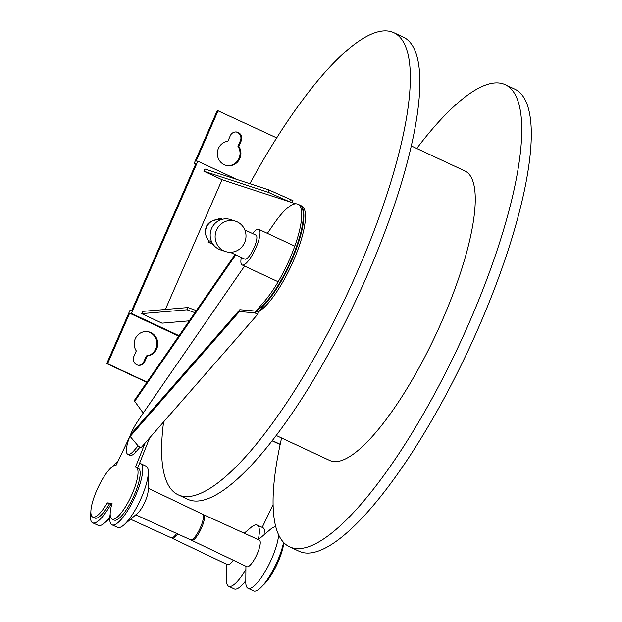 <?xml version="1.0" encoding="UTF-8"?>
<svg xmlns="http://www.w3.org/2000/svg" width="622" height="622" viewBox="0 0 622 622"><rect width="100%" height="100%" fill="white"/><g stroke="black" fill="none" stroke-linecap="round" stroke-linejoin="round"><path stroke-width="0.93" d="M235.746 254.857L134.686 401.291L142.733 412.394L143.355 412.845L244.57 266.084M130.542 434.584A22.12 5.925 -65 0 1 137.703 421.327L143.355 412.845M235.038 254.53L134.733 399.868L134.686 401.291M255.082 312.983L255.44 311.155L258.076 312.112L257.695 314.312L141.147 447.599L138.372 446.176L130.154 436.442L239.462 311.529L254.919 312.889L257.695 314.312M130.496 434.692A22.12 5.925 -65 0 0 127.813 454.301L129.959 455.304A22.12 5.925 -65 0 0 136.187 451.564L140.082 447.07M127.813 454.301A22.12 5.925 -65 0 0 134.041 450.561L138.115 445.865M258.076 312.112L266.55 302.416A58.981 15.799 -65 0 0 297.565 245.387A58.981 15.799 -65 0 0 300.076 205.221L297.93 204.218A58.981 15.799 -65 0 0 274.154 223.531L267.374 233.359M255.93 311.109L264.404 301.413A58.981 15.799 -65 0 0 295.419 244.384A58.981 15.799 -65 0 0 297.93 204.218M130.154 436.442L130.511 434.623L239.82 309.702L255.277 311.062L254.919 312.889M239.82 309.702L239.462 311.529M163.586 421.941A254.989 68.311 -65 0 0 178.11 494.785A254.989 68.311 -65 0 0 321.084 345.591A254.989 68.311 -65 0 0 410.178 70.768A254.989 68.311 -65 0 0 393.843 32.678A254.989 68.311 -65 0 0 249.873 183.7M189.08 320.859A254.989 68.311 -65 0 0 188.901 321.38M178.11 494.785L187.642 499.233A254.989 68.311 -65 0 0 330.616 350.038A254.989 68.311 -65 0 0 419.71 75.223A254.989 68.311 -65 0 0 403.375 37.126L393.843 32.678M252.509 233.53A19.647 5.264 115 0 1 258.768 229.339A19.647 5.264 115 0 1 255.222 249.375A19.647 5.264 115 0 1 242.145 264.949A19.647 5.264 115 0 1 240.885 262.01A19.647 5.264 115 0 1 241.336 257.469M276.184 435.447L329.839 460.498A159.737 42.794 -65 0 0 436.193 333.858A159.737 42.794 -65 0 0 464.992 171.011L411.329 145.96M281.595 437.974A254.989 68.311 -65 0 0 289.549 546.808A254.989 68.311 -65 0 0 432.523 397.621A254.989 68.311 -65 0 0 521.617 122.798A254.989 68.311 -65 0 0 505.282 84.701A254.989 68.311 -65 0 0 416.74 148.487M289.549 546.808L299.081 551.255A254.989 68.311 -65 0 0 442.055 402.069A254.989 68.311 -65 0 0 531.149 127.246A254.989 68.311 -65 0 0 514.814 89.156L505.282 84.701M223.943 250.899A15.978 15.379 -71.9 0 1 216.619 229.86A15.978 15.379 -71.9 0 1 235.528 221.191A15.978 15.379 -71.9 0 1 245.185 241.149A15.978 15.379 -71.9 0 1 225.607 251.552A15.978 15.379 -71.9 0 1 223.943 250.899M225.607 251.552L220.662 249.943A15.978 15.379 -71.9 0 1 211.674 228.243A15.978 15.379 -71.9 0 1 230.583 219.574L235.528 221.191M244.827 229.938L256.039 235.178A13.21 3.538 115 0 1 253.838 248.256A13.21 3.538 115 0 1 244.975 259.156A13.21 3.538 115 0 1 244.866 259.117L230.249 252.291M218.47 219.457L219.107 218.073L218.579 219.488C207.25 219.426 201.349 232.364 208.875 240.753L208.051 242.075L213.253 244.57M218.579 219.488L220.157 220.001M219.107 218.073L222.606 219.216M212.592 243.599L208.051 242.075M208.875 240.753L211.55 241.624M129.5 437.173L116.174 465.101A28.565 7.651 -65 0 0 97.296 489.141A28.565 7.651 -65 0 0 92.701 517.069A28.565 7.651 -65 0 0 107.287 502.864L112.046 503.361A28.565 7.651 -65 0 0 112.022 519.067L114.168 520.062A28.565 7.651 -65 0 0 133.194 497.413A28.565 7.651 -65 0 0 138.341 468.288L136.195 467.293A28.565 7.651 -65 0 0 135.503 467.099L144.98 443.214M92.701 517.069L94.847 518.064A28.565 7.651 -65 0 0 109.433 503.867L111.836 504.115M137.695 467.985L149.086 439.287A30.719 8.234 -65 0 0 149.622 437.911M107.287 502.864L109.433 503.867M112.022 519.067A28.565 7.651 -65 0 0 131.048 496.418A28.565 7.651 -65 0 0 136.195 467.293M262.22 527.386L273.074 504.636M283.811 542.672A28.565 7.651 115 0 1 262.881 585.426M245.799 581.275A28.565 7.651 115 0 1 243.552 583.428M111.906 467.044A33.798 9.058 115 0 1 117.636 462.053M111.027 504.03A33.798 9.058 115 0 1 92.655 522.814A33.798 9.058 115 0 1 90.851 512.139M92.655 522.814L98.276 525.38A33.743 9.042 -65 0 0 104.356 523.11A33.743 9.042 -65 0 0 109.837 517.115M130.558 519.253L171.221 537.789A14.127 3.786 -65 0 0 176.695 533.474M139.546 463.32A33.798 9.058 115 0 1 140.572 463.561A33.798 9.058 115 0 1 135.744 495.159A33.798 9.058 115 0 1 111.976 524.812A33.798 9.058 115 0 1 110.18 514.137M111.976 524.812L117.605 527.378A33.743 9.042 -65 0 0 123.685 525.108A33.743 9.042 -65 0 0 148.316 472.347A33.743 9.042 -65 0 0 146.147 466.228L140.572 463.561M135.767 514.814L190.55 539.787A14.127 3.786 -65 0 0 199.95 528.583A14.127 3.786 -65 0 0 202.5 514.184L148.184 488.223M123.685 525.108L137.446 513.391A14.687 3.934 -65 0 0 148.168 490.424L148.316 472.347M278.633 534.92A33.743 9.042 115 0 1 265.711 570.615A33.743 9.042 115 0 1 247.96 588.233L253.535 590.9A33.798 9.058 -65 0 0 277.342 561.262A33.798 9.058 -65 0 0 283.562 542.407M258.34 539.647L270.422 529.353A33.743 9.042 115 0 1 275.779 526.881M247.96 588.233A33.743 9.042 115 0 1 245.791 582.114L245.923 566.245M202.959 514.581A14.127 3.786 115 0 1 203.557 514.674A14.127 3.786 115 0 1 201.023 529.081A14.127 3.786 115 0 1 191.607 540.285A14.127 3.786 115 0 1 191.148 539.88M203.557 514.674L259.304 540.083A14.687 3.934 115 0 1 256.668 555.065A14.687 3.934 115 0 1 246.88 566.696L191.607 540.285M265.011 533.964A33.798 9.058 -65 0 0 262.803 527.65L257.181 525.085A33.743 9.042 115 0 1 258.231 539.593M245.892 569.457A33.743 9.042 115 0 1 228.632 586.235L234.206 588.902A33.798 9.058 -65 0 0 245.807 580.668M244.228 533.209L251.101 527.355A33.743 9.042 115 0 1 257.181 525.085M228.632 586.235A33.743 9.042 115 0 1 226.47 580.116L226.595 564.247M177.775 533.964A14.127 3.786 115 0 1 172.278 538.287A14.127 3.786 115 0 1 171.827 537.882M233.273 560.197A14.687 3.934 115 0 1 227.559 564.706L172.278 538.287M194.911 312.672L186.997 309.795L141.676 313.643L162.008 323.16L189.275 320.843M141.676 313.643L142.609 311.397L187.93 307.548L196.334 310.603M186.997 309.795L187.93 307.548M295.738 203.806L289.681 201.823L290.707 199.592L292.962 200.626L292.045 202.896M289.899 201.901L222.046 179.719L165.359 309.468M256.147 310.86A58.981 15.799 -65 0 0 293.071 255.588A58.981 15.799 -65 0 0 299.54 204.972L301.686 205.968A58.981 15.799 -65 0 1 295.217 256.591A58.981 15.799 -65 0 1 258.293 311.863M289.681 201.823L267.965 192.175L203.853 171.221L222.046 179.719M290.707 199.592L268.984 189.943L204.871 168.99L203.853 171.221M268.984 189.943L267.965 192.175M146.839 382.32L106.72 363.59L129.998 310.324L131.724 310.502L195.759 163.92L194.033 163.742L217.311 110.467L276.728 137.89M195.533 164.441L194.033 163.742M237.06 179.509L197.85 161.199L196.124 161.02L218.174 110.553M147.002 382.087L107.583 363.683L129.633 313.216L131.359 313.395L197.85 161.199M131.359 313.395L179.05 335.655M129.633 313.216L178.724 336.129M133.839 356.499L136.288 350.894A12.284 11.787 -84.1 0 1 135.837 337.622A12.284 11.787 -84.1 0 1 147.235 331.573A12.284 11.787 -84.1 0 1 157.77 343.694A12.284 11.787 -84.1 0 1 147.235 356.002L144.786 361.607A6.267 6.01 -84.1 0 1 138.667 365.285A6.267 6.01 -84.1 0 1 133.839 356.499M280.203 444.271L272.249 440.555M280.141 444.551L272.071 440.788M146.808 331.542A12.284 11.787 -84.1 0 1 156.907 343.834A12.284 11.787 -84.1 0 1 146.372 355.908L147.235 356.002M146.372 355.908L143.923 361.514A6.267 6.01 -84.1 0 1 138.239 365.223M107.583 363.683L106.72 363.59M227.87 141.272A12.284 11.787 95.9 0 0 217.335 153.58A12.284 11.787 95.9 0 0 227.862 165.701A12.284 11.787 95.9 0 0 239.268 159.652A12.284 11.787 95.9 0 0 238.809 146.38L241.258 140.774A6.267 6.01 95.9 0 0 236.43 131.988A6.267 6.01 95.9 0 0 230.319 135.666L227.87 141.272M236.002 131.965A6.267 6.01 -84.1 0 1 240.395 140.689L237.946 146.294A12.284 11.787 -84.1 0 1 238.514 159.372A12.284 11.787 -84.1 0 1 227.434 165.646M237.946 146.294L238.809 146.38M134.041 450.561L136.187 451.564M264.404 301.413L266.55 302.416M208.782 240.706L208.145 242.098M148.611 439.062L149.086 439.287M143.923 361.514L144.786 361.607M240.395 140.689L241.258 140.774M242.145 264.949L277.669 281.533M258.768 229.339L294.292 245.923M218.4 219.457C211.387 220.53 207.359 223.026 206.333 226.952C204.467 231.493 205.252 236.072 208.697 240.675M109.775 518.499L104.356 523.11"/></g></svg>
